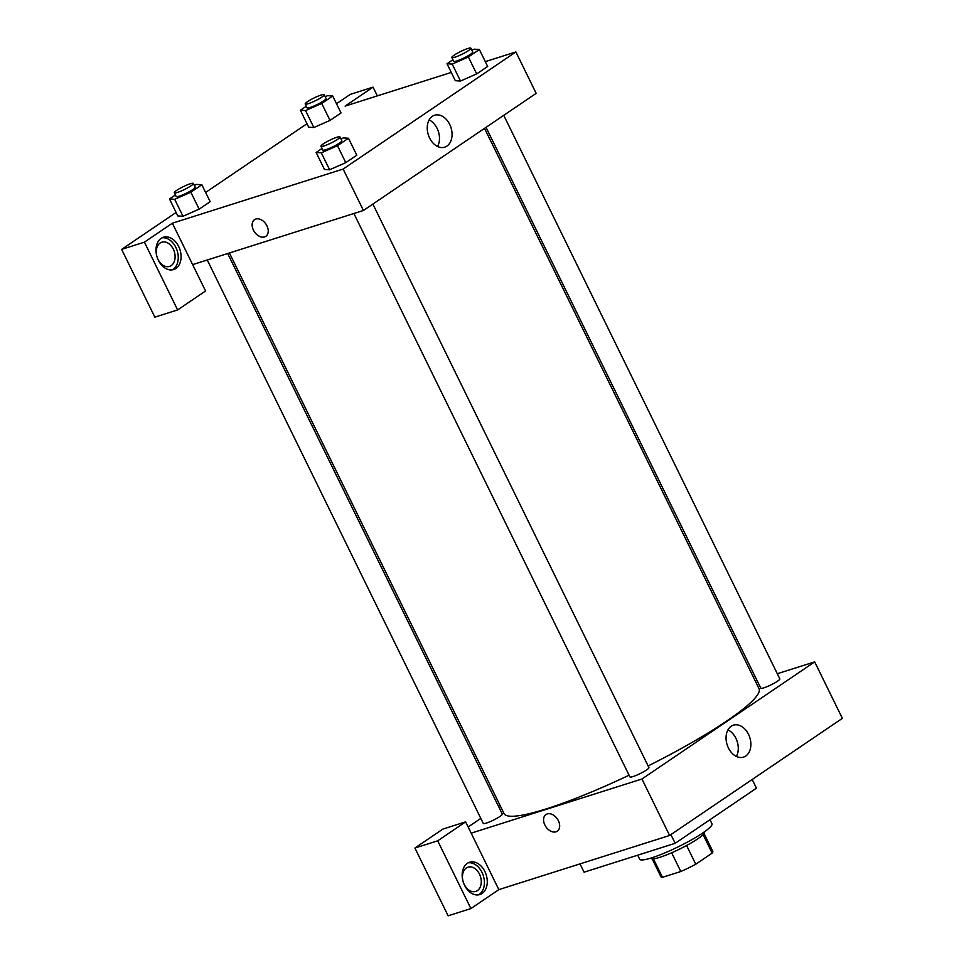 <?xml version="1.0" encoding="UTF-8"?>
<svg xmlns="http://www.w3.org/2000/svg" width="964" height="964" viewBox="0 0 964 964"><rect width="100%" height="100%" fill="white"/><g stroke="black" fill="none" stroke-linecap="round" stroke-linejoin="round"><path stroke-width="1.45" d="M703.081 834.595L712.143 853.104L695.755 864.226A28.872 4.193 -26.1 0 1 680.813 871.504L662.449 877.324A28.872 4.193 -26.1 0 1 660.955 876.782L652.17 858.852M712.143 853.104A28.872 4.193 -26.1 0 0 712.794 851.381L704.009 833.45M704.19 831.992L704.298 832.209A29.667 4.314 153.9 0 1 679.548 849.127A29.667 4.314 153.9 0 1 651.013 858.309L650.917 858.093M686.585 845.5L695.755 864.226M653.399 858.828L662.449 877.324M671.643 852.791L680.813 871.504M637.698 855.201L639.662 859.201A40.259 5.844 -26.1 0 0 678.379 846.741A40.259 5.844 -26.1 0 0 711.962 823.774L709.974 819.713M580.015 863.889L584.088 872.191L675.174 843.307L756.463 788.191L752.197 779.478M670.896 834.595L675.174 843.307M777.309 673.728L814.688 661.882L842.355 718.361L669.606 835.475L498.834 889.627L465.636 821.858L437.692 840.813L470.89 908.582L498.834 889.627M470.89 908.582L448.115 915.8L414.918 848.031L437.692 840.813M482.096 893.459A16.954 12.026 -107.6 0 1 479.843 894.556A16.954 12.026 -107.6 0 1 463.25 882.036A16.954 12.026 -107.6 0 1 469.589 862.238A16.954 12.026 -107.6 0 1 485.591 873.107A16.954 12.026 -107.6 0 1 482.096 893.459M478.373 894.881A16.954 12.026 72.4 0 0 479.253 894.363A16.954 12.026 72.4 0 0 483.109 874.999A16.954 12.026 72.4 0 0 468.203 862.816M464.25 884.47A12.713 9.025 -107.6 0 1 468.022 867.178A12.713 9.025 -107.6 0 1 480.47 876.577A12.713 9.025 -107.6 0 1 475.71 891.423A12.713 9.025 -107.6 0 1 464.25 884.47M465.636 821.858L442.862 829.088L414.918 848.031M558.385 820.726A10.062 6.941 55.9 0 1 557.276 831.197A10.062 6.941 55.9 0 1 545.877 826.763A10.062 6.941 55.9 0 1 545.973 814.532A10.062 6.941 55.9 0 1 558.385 820.726M814.688 661.882L641.94 778.996L669.606 835.475M641.94 778.996L471.167 833.161M545.973 814.532A10.062 6.941 -124.1 0 0 545.877 826.763A10.062 6.941 -124.1 0 0 557.276 831.197M731.158 726.254A16.762 11.893 -107.6 0 1 733.387 725.169A16.762 11.893 -107.6 0 1 749.799 737.556A16.762 11.893 -107.6 0 1 743.521 757.126A16.762 11.893 -107.6 0 1 727.712 746.377A16.762 11.893 -107.6 0 1 731.158 726.254M736.376 756.427A16.762 11.893 72.4 0 0 727.953 729.856M468.143 826.991L480.819 818.4M498.521 806.386L500.039 805.362M755.149 680.765L756.885 680.21M503.75 115.331L779.816 678.849A10.592 1.542 153.9 0 1 770.983 684.886A10.592 1.542 153.9 0 1 760.789 688.176L486.037 127.344M372.875 204.067L648.929 767.585A10.592 1.542 153.9 0 1 640.096 773.622A10.592 1.542 153.9 0 1 629.902 776.9L353.896 213.49M227.673 253.52L502.292 814.086A10.592 1.542 153.9 0 1 493.46 820.135A10.592 1.542 153.9 0 1 483.265 823.413L207.26 260.003M484.531 128.369L759.029 688.682A141.961 20.63 153.9 0 1 648.121 765.934M629.082 775.213A141.961 20.63 153.9 0 1 504.064 813.58L229.42 252.966M485.314 61.636L515.885 51.936L536.177 93.351L363.428 210.477L192.643 264.63L205.561 290.983L177.617 309.938L144.419 242.157L172.363 223.214L192.643 264.63M177.617 309.938L154.843 317.156L121.645 249.387L176.111 212.466M377.334 95.882L373.056 87.146L350.281 94.376L336.508 103.714M306.986 123.729L205.621 192.451M173.303 249.134A12.713 9.025 -107.6 0 1 169.531 266.413A12.713 9.025 -107.6 0 1 158.06 259.473A12.713 9.025 -107.6 0 1 161.844 242.181A12.713 9.025 -107.6 0 1 173.303 249.134M172.195 269.884A16.954 12.026 72.4 0 0 173.062 269.366A16.954 12.026 72.4 0 0 176.93 249.989A16.954 12.026 72.4 0 0 162.024 237.819M175.906 268.462A16.954 12.026 -107.6 0 1 173.653 269.558A16.954 12.026 -107.6 0 1 157.072 257.039A16.954 12.026 -107.6 0 1 163.41 237.24A16.954 12.026 -107.6 0 1 179.4 248.11A16.954 12.026 -107.6 0 1 175.906 268.462M373.056 87.146L345.112 106.1L451.273 72.433M144.419 242.157L121.645 249.387M194.33 185.437L196.68 184.401L201.85 184.751L210.152 201.693L199.15 209.152L182.967 216.273M340.967 138.936L343.317 137.9L348.486 138.25L356.788 155.192L345.787 162.651L329.604 169.772L324.434 169.423L316.144 152.481L322.036 148.468M471.842 50.2L474.192 49.164L479.373 49.513L487.663 66.456L476.674 73.915L460.491 81.036L455.321 80.687L447.019 63.745L452.923 59.744M325.205 96.701L327.555 95.677L332.737 96.014L341.027 112.957L330.025 120.416L313.854 127.537L308.685 127.188L300.382 110.245L306.287 106.245M515.885 51.936L343.136 169.062L172.363 223.214M429.607 138.021A16.762 11.893 -107.6 0 1 434.583 115.234A16.762 11.893 -107.6 0 1 450.983 127.61A16.762 11.893 -107.6 0 1 444.717 147.179A16.762 11.893 -107.6 0 1 429.607 138.021M343.136 169.062L363.428 210.477M437.572 146.492A16.762 11.893 72.4 0 0 429.137 119.91M266.956 225.841A10.062 6.941 55.9 0 1 265.847 236.313A10.062 6.941 55.9 0 1 254.448 231.878A10.062 6.941 55.9 0 1 254.544 219.659A10.062 6.941 55.9 0 1 266.956 225.841M254.544 219.659A10.062 6.941 -124.1 0 0 254.448 231.878A10.062 6.941 -124.1 0 0 265.847 236.313M479.373 49.513L468.371 56.972L452.2 64.082L447.019 63.745M451.839 57.527L453.683 61.286A10.592 1.542 -26.1 0 0 463.877 58.009A10.592 1.542 -26.1 0 0 472.709 51.96L470.866 48.2A10.592 1.542 -26.1 0 0 467.697 48.549A10.592 1.542 -26.1 0 0 457.141 53.333A10.592 1.542 -26.1 0 0 451.839 57.527A10.592 1.542 -26.1 0 0 462.033 54.237A10.592 1.542 -26.1 0 0 470.866 48.2M452.2 64.082L460.491 81.024L476.674 73.915L487.663 66.456M468.371 56.972L476.674 73.915M348.486 138.25L337.484 145.709L321.313 152.818L316.144 152.481M320.952 146.251L322.795 150.023A10.592 1.542 -26.1 0 0 332.99 146.745A10.592 1.542 -26.1 0 0 341.822 140.696L339.979 136.936A10.592 1.542 -26.1 0 0 336.822 137.286A10.592 1.542 -26.1 0 0 326.266 142.07A10.592 1.542 -26.1 0 0 320.952 146.251A10.592 1.542 -26.1 0 0 331.146 142.973A10.592 1.542 -26.1 0 0 339.979 136.936M321.313 152.818L329.616 169.76L345.787 162.651L356.788 155.192M337.484 145.709L345.787 162.651M332.737 96.014L321.735 103.473L305.552 110.583L300.382 110.245M305.202 104.028L307.046 107.787A10.592 1.542 -26.1 0 0 317.24 104.51A10.592 1.542 -26.1 0 0 326.073 98.473L324.229 94.701A10.592 1.542 -26.1 0 0 321.06 95.062A10.592 1.542 -26.1 0 0 310.504 99.834A10.592 1.542 -26.1 0 0 305.202 104.028A10.592 1.542 -26.1 0 0 315.385 100.75A10.592 1.542 -26.1 0 0 324.229 94.701M305.552 110.583L313.854 127.525L330.025 120.416L341.027 112.957M321.735 103.473L330.025 120.416M201.85 184.751L190.848 192.21L174.677 199.319L169.495 198.982L175.4 194.981M174.315 192.764L176.159 196.523A10.592 1.542 -26.1 0 0 186.353 193.246A10.592 1.542 -26.1 0 0 195.186 187.209L193.342 183.437A10.592 1.542 -26.1 0 0 190.185 183.799A10.592 1.542 -26.1 0 0 179.629 188.57A10.592 1.542 -26.1 0 0 174.315 192.764A10.592 1.542 -26.1 0 0 184.51 189.486A10.592 1.542 -26.1 0 0 193.342 183.437M174.677 199.319L182.979 216.261L177.798 215.924L169.495 198.982M210.152 201.693L199.15 209.152L182.979 216.261M190.848 192.21L199.15 209.152"/></g></svg>
